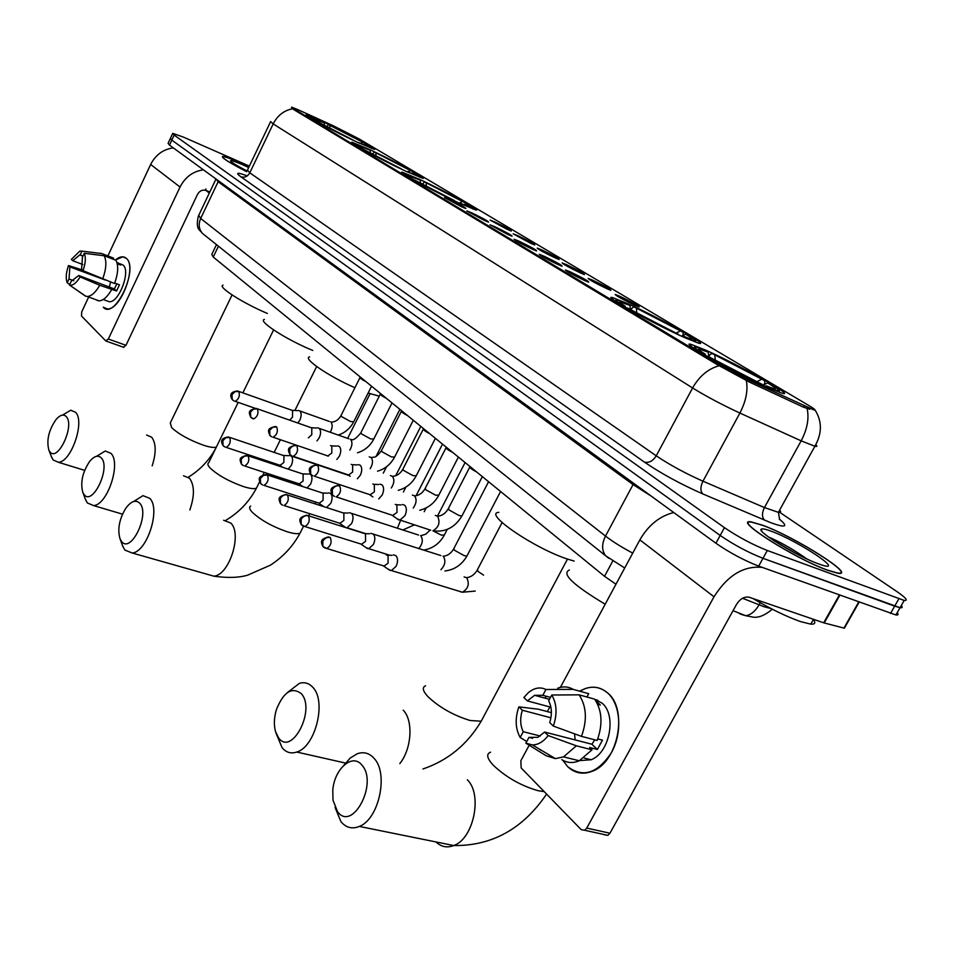 <?xml version="1.0" encoding="UTF-8"?>
<svg xmlns="http://www.w3.org/2000/svg" width="954" height="954" viewBox="0 0 954 954"><rect width="100%" height="100%" fill="white"/><g stroke="black" fill="none" stroke-linecap="round" stroke-linejoin="round"><path stroke-width="1.43" d="M705.566 350.082L691.71 344.585C675.384 339.409 736.214 373.718 769.425 388.195L781.875 393.12C798.307 398.176 738.074 364.38 705.566 350.082M369.603 149.551L352.36 142.349C345.897 140.751 381.564 160.033 406.249 171.422L422.694 178.267C429.109 179.793 394.05 160.868 369.603 149.551M419.498 179.328L402.516 172.304C394.98 170.349 433.724 191.42 459.685 203.321L475.772 209.952C483.296 211.836 445.172 191.146 419.498 179.328M627.911 303.73L612.969 297.743C599.458 293.653 653.502 323.823 684.781 337.668L698.471 343.142C712.042 347.125 658.642 317.432 627.911 303.73M323.966 122.303L306.532 114.969C300.963 113.657 333.995 131.413 357.511 142.325L374.195 149.337C379.716 150.589 347.268 133.166 323.966 122.303M461.378 206.684L444.492 197.55L449.429 199.529C460.555 204.907 466.017 207.912 465.814 208.544L461.378 206.684M484.119 220.302L466.804 210.906L471.693 212.861C483.153 218.394 488.746 221.483 488.484 222.127L484.119 220.302M507.766 234.457L489.986 224.798L494.84 226.73C506.646 232.43 512.381 235.602 512.036 236.246L507.766 234.457M532.368 249.197C521.552 244.021 515.47 240.706 514.111 239.251L518.916 241.147C531.092 247.026 536.971 250.294 536.553 250.938L532.368 249.197M557.995 264.544C546.857 259.214 540.608 255.791 539.225 254.289L543.983 256.161C556.54 262.219 562.574 265.582 562.073 266.238L557.995 264.544M584.695 280.548C573.223 275.05 566.795 271.52 565.4 269.97L570.098 271.795C583.061 278.055 589.25 281.525 588.666 282.181L584.695 280.548M507.146 229.318L490.117 220.088L494.78 221.948C505.966 227.362 511.475 230.403 511.308 231.059L507.146 229.318M530.662 243.306L513.192 233.825L517.819 235.662C529.327 241.231 534.979 244.355 534.753 245.011L530.662 243.306M555.121 257.854C544.543 252.786 538.569 249.531 537.185 248.1L541.765 249.912C553.618 255.648 559.402 258.856 559.116 259.524L555.121 257.854M580.569 272.999C569.681 267.776 563.54 264.425 562.144 262.946L566.664 264.723C578.887 270.638 584.826 273.941 584.456 274.621L580.569 272.999M607.066 288.764C595.856 283.386 589.536 279.927 588.129 278.401L592.577 280.142C605.194 286.248 611.287 289.646 610.846 290.326L607.066 288.764M634.672 305.185C623.117 299.651 616.63 296.086 615.187 294.5L619.575 296.205C628.388 300.152 643.079 308.369 638.333 306.711L634.672 305.185M333.53 125.88L359.074 138.89L807.919 404.961C814.549 408.92 816.493 410.566 813.762 409.874L749.82 380.622L717.945 363.891L293.51 108.625L291.697 107.146L298.232 109.793L333.53 125.88M615.974 584.218L604.526 576.311L213.243 257.043L211.764 254.468L216.475 244.618M249.006 166.855L238.929 162.228C229.914 158.292 224.452 156.361 222.544 156.456C221.4 157.696 229.449 162.776 246.657 171.684C229.664 162.848 221.722 157.827 222.842 156.611C224.727 156.516 230.141 158.424 239.072 162.311L248.994 166.878M762.735 525.272L751.43 521.957C731.122 518.046 794.265 558.448 827.738 570.313L837.636 573.199C858.218 576.872 795.362 537.054 762.735 525.272M172.591 133.715L170.42 138.342L171.815 140.107L720.187 535.456C733.888 544.841 748.163 552.461 762.973 558.317L900.051 607.698C902.389 608.02 902.806 607.293 901.303 605.516M809.767 409.254L803.721 407.286L749.105 381.946L717.468 364.786L293.2 109.269L291.53 107.492M249.364 166.103L183.609 137.185L172.757 133.369L174.153 135.098L724.444 527.657C738.205 536.995 752.491 544.603 767.302 550.494L904.201 600.436C908.411 600.793 906.002 597.872 896.987 591.635L779.812 512.381M170.253 138.7L168.095 143.303L169.478 145.091L715.917 543.243C729.583 552.688 743.834 560.308 758.668 566.116L895.913 614.96C898.251 615.258 898.68 614.507 897.189 612.706M170.42 138.342L171.815 140.107L720.187 535.456C733.888 544.841 748.163 552.461 762.973 558.317L894.673 606.16L900.051 607.698L904.201 600.436M248.684 167.534L242.531 164.708C234.732 161.333 230.725 160.033 230.498 160.832C231.357 162.323 236.878 165.722 247.062 171.004M205.969 188.999C204.883 189.333 205.992 190.681 209.308 193.066M115.303 260.048C119.679 256.459 123.328 255.875 126.25 258.284C139.272 268.312 114.659 320.484 103.27 307.212L107.146 308.893C120.538 310.718 137.304 266.333 126.25 258.284L122.804 256.817L115.303 260.048M173.306 147.894C163.17 149.289 155.609 154.822 150.649 164.482L107.885 255.922M203.417 169.824C192.994 171.326 185.195 177.062 180.044 187.032L108.339 339.016L125.976 345.312L197.502 194.389C199.672 190.717 202.594 189.417 206.267 190.526L209.808 192.028M88.662 297.028L81.746 311.827L81.46 315.953L105.703 340.876L108.339 339.016M125.976 345.312L123.4 347.22M73.768 280.75L68.998 278.973L69.892 266.905L105.334 280.047M82.807 264.532L72.766 260.728L79.766 254.909L82.974 256.03M109.316 287.023L110.557 282.026M119.357 263.507L123.078 265.045C131.044 270.96 118.88 303.062 109.185 301.714L106.741 300.808M116.889 262.338L120.645 265.057L117.27 263.757M116.853 283.851L114.361 288.907L78.705 275.527L80.112 276.922L99.753 285.27L116.555 291.006L119.453 284.829L114.718 283.04M113.085 259.19L113.586 258.129L101.828 253.585L81.949 251.129L80.172 254.956M115.959 260.299C118.654 265.617 118.177 273.369 114.528 283.517L83.034 270.662L81.603 269.29L82.461 257.139L84.25 253.299L104.177 255.755L115.959 260.299M111.618 289.718C107.385 296.944 103.187 300.665 99.049 300.856L97.165 300.403M100.277 253.227L101.828 253.585M104.177 255.755C106.824 261.086 106.323 268.849 102.662 279.045M99.753 285.27C95.519 292.532 91.334 296.277 87.219 296.491L85.347 296.05L69.487 285.043L71.264 281.227L78.705 275.527M72.766 260.728L71.371 259.381L79.886 251.069L81.949 251.129M84.25 253.299C86.003 257.389 85.598 263.185 83.034 270.662M80.112 276.922C76.344 283.088 72.838 285.806 69.582 285.067L69.487 285.043M68.998 278.973L67.233 282.778L69.737 284.519M67.233 282.778C65.552 278.64 65.981 272.892 68.509 265.546L69.892 266.905M82.271 269.934L68.509 265.546M118.26 262.875L117.759 263.948M114.361 288.907L116.555 291.006M827.392 570.075L837.195 572.925C857.563 576.562 795.35 537.15 763.057 525.487L751.871 522.208C731.778 518.344 794.265 558.328 827.392 570.075M752.909 598.516C770.856 609.022 786.692 616.713 800.442 621.579L810.781 624.143C815.002 624.429 815.873 622.879 813.38 619.516M771.452 531.306C765.561 529.1 762.151 528.421 761.22 529.243C756.617 531.509 797.699 556.48 818.353 563.814L820.75 564.661C847.534 573.819 798.76 541.168 771.452 531.306M806.714 558.853C794.992 550.577 783.508 543.84 772.239 538.628L768.638 537.09M773.527 540.453L796.22 553.654M49.811 451.659C57.526 462.797 75.092 425.651 66.315 416.648C63.62 413.917 60.245 414.811 56.191 419.343C48.785 429.956 46.341 440.188 48.845 450.026L49.811 451.659M62.547 415.097L70.763 410.196L75.593 412.307C85.228 421.501 71.156 462.332 58.373 462.273L53.114 459.935L51.289 456.394M358.501 142.79L371.166 147.56L365.931 144.281L364.464 144.925M352.813 140.107L314.748 120.609M311.541 118.773L311.958 118.594C309.275 116.889 308.929 116.34 310.909 116.948L324.324 122.875L311.958 118.594M358.501 142.551L366.992 145.867C368.912 146.463 368.554 145.938 365.931 144.281M315.07 120.466L352.813 139.892M324.324 125.368L324.324 122.875M314.605 119.846L314.82 120.574M223.057 285.174C216.963 286.498 242.984 303.217 267.347 313.437M326.733 126.655L328.498 124.652L365.275 143.577L365.513 144.459M365.275 143.577L328.498 124.652M360.636 143.291L362.723 142.373M329.917 125.499L329.917 128.325M84 494.434C92.443 506.562 110.962 467.877 101.374 457.992C98.131 454.772 94.172 455.988 89.509 461.617C82.438 472.421 80.208 482.7 82.843 492.443L84 494.434M96.533 456.31L105.298 450.992L111.022 453.388C121.325 463.298 107.349 505.131 93.564 505.584L87.339 502.949L85.264 498.894M407.155 171.839L419.629 176.418L413.845 172.746L412.164 173.497M401.312 169.096L361.316 148.574M357.822 146.57L358.239 146.379C355.043 144.352 354.649 143.708 357.046 144.471L370.188 150.267L358.609 145.771L360.97 147.655L358.239 146.379M407.143 171.565L415.062 174.594C417.387 175.333 416.981 174.713 413.845 172.746M361.649 148.43L401.312 168.858M370.212 152.962L370.188 150.267M360.97 147.655L361.196 148.514M264.425 319.435C257.151 320.794 286.82 339.946 312.817 350.452M372.442 154.166L374.373 152.02L412.963 171.887L413.249 173.008M412.963 171.887L374.373 152.02M408.002 171.72L410.339 170.659M375.924 152.95L375.959 156.027M121.432 541.264C130.71 554.524 150.303 514.182 139.785 503.271C135.802 499.467 131.139 501.112 125.809 508.232C119.262 519.083 117.33 529.279 120.025 538.795L121.432 541.264M133.608 501.518L142.993 495.651L149.838 498.37C160.856 509.078 147.119 551.901 132.26 553.022L124.819 550.041L122.422 545.378M368.137 393.036L379.251 396.172M460.472 203.679L472.683 208.044L466.256 203.87L464.324 204.764M454.474 200.877L412.331 179.233M408.503 177.027L408.956 176.824C405.116 174.391 404.663 173.64 407.573 174.582L420.32 180.211L408.944 175.858L411.758 178.124L408.956 176.824M460.46 203.369L467.651 206.04C470.489 206.958 470.024 206.231 466.256 203.87M412.688 179.066L454.474 200.602M420.392 183.12L420.32 180.211M411.758 178.124L411.985 179.03M309.656 356.832C302.12 358.132 328.259 376.138 354.924 387.729M422.407 184.229L424.506 181.928L465.111 202.844L465.445 204.251M465.111 202.844L424.506 181.928M459.78 202.808L462.416 201.592M426.211 182.941L426.307 186.316M278.628 737.943C291.888 756.534 316.12 709.394 301.261 693.641C291.841 686.57 283.553 691.912 276.398 709.645C274.072 717.527 273.762 724.766 275.444 731.372L278.628 737.943M287.309 692.652L299.425 683.326C304.636 681.848 309.132 683.219 312.912 687.429C326.745 701.309 315.464 746.827 296.742 752.05C290.946 753.958 286.057 752.491 282.074 747.662L275.945 732.934M498.823 512.37C482.605 513.073 534.729 548.717 568.262 559.318L574.129 561.071M684.912 337.728L695.526 341.019C696.444 340.769 694.13 338.944 688.585 335.522L685.676 334.21L682.504 335.796M678.401 334.747L678.366 334.329C660.204 325.815 643.234 317.038 627.47 307.999L627.04 308.214M621.638 305.065L622.151 304.815C614.71 300.105 613.923 298.769 619.814 300.832L630.022 305.447L619.885 301.858C619.194 302.084 620.982 303.527 625.216 306.198L622.151 304.815M684.865 337.239L682.289 335.701L688.013 338.038C693.785 340.065 693.009 338.789 685.676 334.21M627.47 307.999L678.366 334.329M681.418 336.142L682.289 335.701M630.32 309.287L630.022 305.447M625.216 306.198L625.43 307.295M631.166 309.752L632.12 307.927L634.028 306.914L683.171 332.314L683.016 335.546M683.171 332.314L634.028 306.914M676.207 333.029L680.262 331.002M636.425 308.345L636.795 312.936M337.525 811.651C352.467 832.472 378.523 782.852 361.84 765.048C352.42 752.861 334.198 769.055 332.779 790.389L333.018 800.215L337.525 811.651M344.036 765.096L350.249 758.036L357.154 753.803C363.617 751.514 369.258 753.016 374.051 758.323C388.815 773.312 379.012 819.2 359.336 826.426C352.145 829.324 346.016 827.738 340.948 821.656L335.033 807.43M769.234 388.111L779.06 390.937C780.348 390.723 777.522 388.481 770.582 384.212L767.612 382.888L762.997 385.273M762.592 385.094L707.677 356.653M701.619 353.111L702.156 352.837C692.926 347.006 691.984 345.396 699.318 348.031L708.238 352.169L698.733 348.89C697.756 349.092 699.938 350.869 705.292 354.232L702.156 352.837M769.174 387.539L766.277 385.81L770.427 387.491C777.641 390.091 776.699 388.564 767.612 382.888M708.13 356.426L762.544 384.593M765.215 386.298L766.277 385.81M708.691 356.677L708.238 352.169M705.292 354.232L705.483 355.389M569.347 570.039C561.226 573.652 573.163 585.052 605.182 604.228M708.822 356.736L710.014 354.518L712.101 353.493L764.524 380.61L764.869 382.912L763.808 384.856M764.524 380.61L712.101 353.493M756.999 381.648L761.554 379.287M714.784 355.091L715.297 360.135M288.191 469.106L291.244 465.48C292.997 461.39 293.045 458.266 291.364 456.095L289.634 455.475M282.694 467.281L279.999 465.397L283.851 462.475L283.958 455.69L229.556 437.361M307.045 487.947L310.587 484.083C312.375 479.91 312.411 476.714 310.67 474.472L308.786 473.804M302.883 486.588L299.139 484L303.074 481.043L303.145 474.09L248.088 455.797M326.483 507.516L330.692 503.414C332.529 499.169 332.541 495.889 330.728 493.564L328.689 492.86M323.919 506.693L319.041 503.33L323.072 500.349L323.108 493.23L267.37 474.973M365.752 533.668L347.006 527.729L351.621 523.531C353.493 519.203 353.481 515.84 351.597 513.431L349.379 512.692M345.873 527.645L339.755 523.436L343.869 520.443L343.869 513.133L285.902 494.446C278.055 496.676 278.21 498.382 280.464 503.581L281.8 504.738M365.954 547.548L368.757 548.693L373.396 544.472C375.327 540.071 375.292 536.613 373.324 534.109L370.915 533.346M367.576 548.645L361.339 544.388L365.537 541.359L365.501 533.858L306.675 515.22C298.793 517.485 298.9 519.501 301.225 524.569L302.585 525.737M388.385 569.311L391.438 570.552L396.101 566.306C398.068 561.811 398.021 558.257 395.958 555.669L393.334 554.858M390.15 570.516L383.83 566.223L388.111 563.158L388.028 555.466L386.143 554.87M297.851 423.027L299.818 420.237C301.559 416.159 301.595 413.082 299.914 411.007L298.34 410.435M289.611 420.142L292.473 417.172L292.568 410.506L237.594 390.997C230.951 391.677 229.175 394.551 232.251 399.607L233.599 400.716M365.99 381.683C361.96 379.585 359.956 378.154 359.98 377.379L359.98 376.77M316.978 440.891L319.208 437.85C320.997 433.7 321.021 430.552 319.268 428.406L317.563 427.797M308.357 437.838L311.755 434.762L311.815 427.929L256.101 408.384C248.35 410.327 248.398 411.687 250.711 417.184L252.083 418.293M386.453 398.367C382.28 396.196 380.217 394.706 380.252 393.907L380.252 393.31M336.81 459.458L339.374 456.155C341.198 451.934 341.198 448.702 339.374 446.484L337.537 445.84M327.663 456.06L331.813 453.043L331.825 446.031L330.501 445.578M407.704 415.705C403.387 413.464 401.252 411.913 401.312 411.079L401.312 410.506M357.392 478.777L360.338 475.199C362.21 470.894 362.198 467.591 360.302 465.278L358.287 464.61M350.166 476.344L348.413 475.104L352.658 472.051L352.646 464.872L351.227 464.383M429.801 433.748C425.329 431.399 423.135 429.801 423.218 428.918L423.218 428.37M378.738 498.894L382.172 495.031C384.08 490.63 384.057 487.244 382.077 484.859L379.883 484.143M372.871 496.939L370.021 494.923L374.373 491.847L374.314 484.489L372.787 483.976M452.804 452.506C448.165 450.073 445.888 448.404 445.995 447.486L446.007 446.961M397.15 518.833L400.012 520.049L404.913 515.685C406.881 511.201 406.821 507.731 404.758 505.25L402.373 504.499M398.748 519.966L392.547 515.577L396.995 512.477L396.888 504.916L395.242 504.368M476.75 472.039C471.932 469.511 469.583 467.77 469.714 466.816L469.726 466.315M567.606 766.587L562.753 760.207L567.606 766.587C582.87 778.19 597.49 773.515 611.49 752.563C622.604 732.589 620.613 704.35 607.674 692.986C628.126 709.156 618.359 761.507 592.816 771.047C583.252 774.91 574.845 773.432 567.606 766.587M579.758 691.197C589.93 685.366 599.243 685.962 607.674 692.986C601.044 687.274 593.567 685.807 585.243 688.573L579.758 691.197M673.762 512.525C659.655 516.078 648.362 525.201 639.86 539.881L560.392 687.369M762.174 567.368C743.595 565.603 727.544 575.405 714.009 596.787L586.746 828.084L609.952 833.224L736.524 604.395C740.221 598.695 744.466 596.31 749.26 597.264L823.672 622.807L839.305 595.069M549.838 706.938L547.334 711.589M529.53 744.621L520.848 760.72L521.158 767.934L581.224 829.67L584.647 830.254L586.746 828.084M609.952 833.224L607.853 835.358L604.419 834.774M844.326 627.422L843.944 628.102L823.672 622.807M540.238 736.035L523.257 731.694C520.18 725.481 519.87 718.326 522.339 710.229L550.911 717.79M550.899 707.224L527.347 700.892L534.61 695.299L542.826 695.299L550.494 697.398M575.167 739.922L574.535 733.829M594.736 699.258L602.117 703.181C616.94 715.106 609.63 753.052 591.075 759.766L579.722 760.576M595.451 700.272L600.293 705.042L597.705 704.338M594.843 739.839L591.874 744.227L544.603 732.052L548.204 735.582L576.347 745.813L592.04 749.82L589.608 747.495L597.383 749.474L602.475 740.149L597.753 738.921M586.913 697.004L588.713 693.701L573.199 689.372L545.938 689.492L542.826 695.299M579.853 691.233L588.713 693.701M594.652 699.151C602.129 710.527 602.964 724.289 597.168 740.447L581.487 736.369L553.344 726.077L549.719 722.56C552.211 714.284 551.853 707.045 548.645 700.844L551.782 695.013L579.114 694.834L594.652 699.151M592.04 749.82L579.269 760.779C572.96 763.403 567.129 763.009 561.799 759.622M544.877 698.089L546.392 696.277M557.744 688.144C563.254 686.176 568.405 686.582 573.199 689.372M579.114 694.834C586.543 706.27 587.33 720.115 581.487 736.369M576.347 745.813L563.564 756.868L555.395 758.621L546.141 755.747L525.857 743.166L528.969 737.382L532.618 738.313M527.347 700.892L523.865 697.517L528.397 692.616C534.371 687.751 540.226 686.713 545.938 689.492M551.782 695.013C556.862 703.682 557.386 714.045 553.344 726.077M548.204 735.582C543.446 741.711 538.187 744.824 532.415 744.955L525.857 743.166M544.603 732.052L537.913 737.311L528.969 737.382M540.417 750.035L541.347 750.273M551.364 712.662L538.497 709.239L518.869 706.842L522.339 710.229M523.257 731.694L520.168 737.454L526.727 741.532M520.168 737.454C515.339 728.713 514.91 718.517 518.869 706.842M591.874 744.227L597.383 749.474M293.51 108.625L293.2 109.269M717.945 363.891L717.468 364.786M749.82 380.622L749.105 381.946M804.425 405.987L803.721 407.286M218.442 246.192L213.243 257.043M612.754 561.012L604.526 576.311M779.311 519.036C788.696 526.894 785.869 528.122 770.844 522.72L702.859 493.957C680.786 484.215 661.289 473.589 644.344 462.07L240.861 176.764C235.066 172.447 237.188 172.161 247.217 175.906M807.132 408.55C809.254 418.424 807.263 429.193 801.157 440.843L764.44 507.564L778.392 512.346C780.849 512.644 781.278 511.881 779.668 510.02M815.801 444.743C817.506 446.293 817.196 446.794 814.883 446.245L801.157 440.843L739.899 413.058C722.369 404.925 706.604 396.566 692.592 387.968L273.178 123.913C277.531 115.482 283.97 110.449 292.508 108.792M719.185 365.716C708.154 368.793 699.282 376.21 692.592 387.968L656.233 455.821C669.827 464.944 685.401 473.399 702.955 481.198L764.44 507.564C761.793 513.133 761.841 517.342 764.595 520.192M746.326 380.479C748.151 390.377 746.004 401.24 739.899 413.058L702.955 481.198C700.272 486.886 700.248 491.131 702.859 493.957M270.471 121.945L247.468 170.074L249.793 172.817L273.178 123.913L270.65 121.575M898.835 598.862L890.511 613.446M174.153 135.098L169.478 145.091M724.444 527.657L715.917 543.243M767.302 550.494L758.668 566.116M240.861 176.764C244.582 177.909 247.563 176.597 249.793 172.817L656.233 455.821C652.894 461.104 648.935 463.179 644.344 462.07M742.534 598.265L764.023 606.72L771.142 608.616M760.231 602.749L759.05 604.872C755.222 611.383 750.774 614.996 745.682 615.7L739.672 613.792M215.735 179.531L198.718 215.365L200.674 218.466L218.144 181.737L215.938 178.947M204.907 235.376L202.379 233.348C198.837 229.115 198.277 224.154 200.674 218.466L605.492 536.088L633.051 484.584L218.144 181.737L218.454 180.783M608.831 558.293L605.659 555.8C601.676 550.589 601.628 544.018 605.492 536.088C612.504 541.514 621.579 547.191 632.74 553.117M651.093 496.008L633.051 484.584L633.587 483.249M745.36 615.568L742.14 614.698M198.36 216.069C195.308 229.854 199.899 229.568 202.379 233.348L605.659 555.8L623.749 567.391M180.044 187.032L150.649 164.482M152.175 465.838C156.325 452.84 156.158 443.288 151.674 437.194L146.594 435.012M216.391 446.997C214.388 447.939 210.071 447.354 203.44 445.208C189.536 440.176 178.935 434.32 171.648 427.642L170.277 422.992L232.072 294.929M189.846 509.949C194.699 495.818 194.58 485.24 189.488 478.228L183.49 475.76M257.306 486.409L256.435 488.162C254.372 489.163 250.079 488.639 243.544 486.6C229.187 481.52 218.072 475.354 210.214 468.116C207.733 465.469 207.233 463.68 208.699 462.738L238.202 402.373M207.256 574.296L213.863 576.168C229.234 575.334 242.471 533.751 230.796 523.066L223.641 520.276M301.106 531.056L300.033 533.179C297.875 534.168 293.641 533.715 287.345 531.819C272.522 526.703 260.847 520.204 252.333 512.322C249.423 509.209 248.875 507.123 250.663 506.073M483.439 717.003L481.198 721.212L470.155 720.509C453.555 715.44 439.484 707.498 427.952 696.67C422.741 690.982 421.942 687.357 425.567 685.783M399.786 763.629C411.77 748.95 413.487 720.377 403.208 710.17M664.604 327.437L644.785 317.277M544.209 791.617L538.175 790.723C520.991 785.762 506.014 777.26 493.254 765.203C486.934 758.275 486.039 753.946 490.559 752.193M435.966 841.941C441.118 846.89 447.044 848.082 453.734 845.542C473.709 838.793 482.76 794.527 467.365 779.8M750.858 378.714L720.449 362.997M225.084 447.056L223.033 445.53L222.842 440.688L225.788 437.755L229.616 437.409L228.388 436.968C221.841 437.791 220.052 440.641 223.033 445.53L224.297 446.651M280.619 465.469L226.193 447.378C229.926 444.981 231.071 441.654 229.616 437.409M243.497 465.647L241.422 464.121L241.243 459.196L244.26 456.203L248.135 455.833L246.8 455.368C239.084 457.407 239.263 458.922 241.422 464.121L242.71 465.242M299.806 484.048L244.713 465.993C248.529 463.537 249.662 460.15 248.135 455.833M262.66 485.002L260.549 483.451L260.406 478.455L263.471 475.402L267.394 474.997L265.963 474.508C258.188 476.63 258.355 478.24 260.549 483.451L261.861 484.596M397.424 528.206L400.608 520.288M319.769 503.378L263.972 485.371C267.871 482.843 269.016 479.385 267.394 474.997M282.611 505.155L280.464 503.581L280.345 498.513C282.145 495.555 284.519 494.375 287.464 494.959C289.169 499.419 288.025 502.937 284.042 505.537L340.542 523.484M444.361 534.979L441.285 535.122L432.925 530.794C438.888 527.264 440.438 522.398 437.576 516.174L435.286 515.41M418.77 548.538C422.61 544.007 423.29 539.749 420.797 535.778L420.559 535.576M303.396 526.155L304.97 526.56L301.225 524.569L301.13 519.417C302.978 516.4 305.387 515.184 308.38 515.768C310.169 520.288 309.036 523.877 304.97 526.56L362.186 544.424M467.245 555.443L466.911 556.075L464.193 555.657L454.426 550.208L453.901 548.467L488.591 481.71M440.915 569.693C445.172 565.185 445.971 560.737 443.312 556.337L443.073 556.134M325.087 548.061L326.805 548.478L322.893 546.463L322.822 541.228C324.706 538.151 327.162 536.899 330.191 537.472L328.331 536.899C320.472 539.272 320.472 541.3 322.893 546.463L324.265 547.644M459.888 591.587L462.404 592.231C468.235 588.713 469.69 583.896 466.756 577.742L464.085 576.92M483.571 575.119L478.037 571.434L477.489 569.586L502.09 522.565M384.748 566.235L326.805 548.478C330.955 545.724 332.075 542.051 330.191 537.472M234.159 401.002L232.251 399.607L231.989 394.61L234.922 391.7L238.703 391.402C240.169 395.648 239.001 398.951 235.197 401.324L255.052 408.288M353.731 421.716L350.5 421.513L341.508 416.564L341.091 415.384L359.968 377.641M330.251 432.257C332.576 427.929 332.791 424.518 330.907 422.026L330.704 421.859M250.473 412.104L253.454 409.135L257.294 408.813C258.832 413.13 257.663 416.493 253.764 418.925L250.711 417.184L250.473 412.104M373.789 439.031L370.569 438.888L361.375 433.82L360.946 432.567L380.252 394.205M349.844 450.109C352.36 445.661 352.61 442.096 350.619 439.412L350.404 439.245M252.643 418.579L253.764 418.925M271.866 436.872L269.922 435.453L269.696 430.302L272.737 427.261L276.636 426.927L275.336 426.474C267.561 428.429 267.525 430.015 269.922 435.453L271.306 436.586M394.61 457.026L391.414 456.93L382.017 451.743L381.564 450.407L401.312 411.401M370.188 468.676C372.907 464.109 373.217 460.377 371.082 457.491L369.234 456.847M328.367 456.131L273.094 437.23C277.077 434.738 278.258 431.303 276.636 426.927M291.888 455.905L289.909 454.486L289.706 449.251C291.495 446.293 293.856 445.136 296.766 445.78L295.358 445.303C287.571 447.295 287.404 449.084 289.909 454.486L291.316 455.63M416.266 475.712L413.07 475.676L403.47 470.382L402.993 468.939L423.206 429.276M391.307 487.971C394.276 483.296 394.634 479.397 392.368 476.273L390.389 475.593M349.176 475.175L293.224 456.298C297.29 453.734 298.471 450.228 296.766 445.78M312.745 475.748L310.742 474.305L310.563 468.986C312.399 465.969 314.784 464.789 317.742 465.421L316.203 464.92C308.357 467.007 308.19 468.915 310.742 474.305L312.173 475.462M438.78 495.162L435.62 495.198L425.794 489.76L425.281 488.221L445.983 447.879M413.249 508.077C416.504 503.307 416.922 499.216 414.525 495.818L412.378 495.102M370.856 494.995L314.2 476.153C318.362 473.518 319.542 469.94 317.742 465.421M334.484 496.426L332.457 494.971L332.302 489.569C334.186 486.504 336.619 485.276 339.624 485.908L337.943 485.383C330.036 487.53 329.834 489.676 332.457 494.971L333.912 496.152M462.225 515.41L461.903 516.031L459.089 515.518L449.036 509.949L448.499 508.303L469.702 467.233M430.683 530.221L400.012 520.049M393.453 515.637L336.094 496.867C340.339 494.148 341.52 490.499 339.624 485.908M714.009 596.787L639.86 539.881M839.83 595.26L824.208 622.974M843.944 628.102L858.707 602.034M690.923 346.063L691.71 344.585M402.23 172.901L402.516 172.304M612.349 298.948L612.969 297.743M779.656 519.632L778.392 512.346L814.883 446.245C822.145 433.474 822.193 421.37 815.026 409.97M772.287 609.201C764.309 615.89 757.404 618.43 751.573 616.809L745.682 615.7L733.03 610.703M895.913 614.96L900.051 607.698M123.865 347.387L106.24 341.115M79.766 254.909L82.938 256.125M103.223 299.508L109.185 301.714M87.219 296.491L99.049 300.856M69.582 285.067L85.848 296.253M810.781 624.143L813.5 619.313M761.829 531.235L761.22 529.243M771.476 538.283L770.486 538.39M84.656 470.358L58.373 462.273M371.166 147.56L371.476 148.454M215.699 448.428C209.141 460.4 200.018 469.988 188.343 477.191M48.845 450.026L51.79 457.693M122.494 514.158L93.564 505.584M316.656 366.527L294.893 410.482M280.416 439.734L274.156 452.363M269.505 461.772L269.028 462.738M264.246 472.397L263.042 474.806M259.607 481.758L256.435 488.162C249.256 501.709 239.049 512.429 225.824 520.312M419.629 176.418L419.951 177.384M273.595 329.929L242.853 392.869M82.843 492.443L85.765 500.23M303.515 526.25L300.033 533.179C292.89 546.356 282.992 557.029 270.34 565.197L247.551 575.202C238.643 577.778 227.41 578.1 213.863 576.168L132.26 553.022M370.069 393.704L347.638 438.375M315.667 502.054L314.808 503.76M309.811 513.717L308.726 515.875M472.683 208.044L473.029 209.081M120.025 538.795L122.899 546.678M345.515 763.069L296.742 752.05M567.499 559.056L481.198 721.212C467.269 744.573 447.855 760.493 422.968 768.972M695.526 341.019L695.919 342.319M620.112 302.597L619.885 301.858M546.594 794.074C522.935 828.883 491.978 846.043 453.734 845.542L359.336 826.426M779.06 390.937L779.478 392.332M699.043 349.868L698.733 348.89M386.561 466.721L383.293 473.16M283.684 455.475L288.704 455.702M399.893 409.338L376.15 456.25M348.937 475.474L291.304 456.036M405.915 487.077L403.375 492.049M302.883 473.876L307.784 474.078M420.809 426.402L395.66 475.784M426.128 507.945L424.196 511.714M402.85 529.959L414.489 524.819M322.846 493.015L327.616 493.17M442.525 444.123L416.075 495.746M331.682 493.85L330.68 493.516M447.235 529.422L444.051 535.564C439.353 543.768 432.532 548.598 423.588 550.076M343.619 512.918L348.222 513.049M465.099 462.547L437.504 516.031M421 535.707L425.925 534.097L430.23 529.947M418.52 535.027L351.561 513.395M500.576 491.489L466.911 556.075C461.819 564.816 454.521 569.776 445.005 570.957M389.971 555.3L368.757 548.693M365.251 533.656L369.663 533.751M443.491 556.254C447.593 555.765 450.956 553.392 453.579 549.11M440.843 555.55L373.312 534.097M391.438 570.552L462.404 592.231L475.211 591.075M387.384 555.264L391.987 555.335M466.888 577.647C471.061 577.063 474.484 574.606 477.143 570.265M371.559 386.215L353.529 422.133C350.118 428.465 345.014 432.782 338.241 435.072M331.515 422.085C335.391 421.918 338.515 419.82 340.888 415.801M292.341 410.327L297.421 410.637M329.309 421.441L299.902 410.995M392.022 402.922L373.563 439.484C369.973 446.09 364.631 450.526 357.535 452.78M351.227 439.484C353.016 440.665 356.176 438.506 360.719 433.009M311.588 427.75L316.573 428.036M348.89 438.804L319.268 428.394M413.285 420.261L394.372 457.503C390.58 464.407 384.963 468.974 377.534 471.193M371.69 457.538C374.278 456.489 374.862 459.256 381.326 450.884M331.288 445.852L336.464 446.114M435.394 438.303L415.992 476.237C411.973 483.475 406.07 488.174 398.259 490.332M392.965 476.32C396.971 475.927 400.227 473.649 402.731 469.463M352.121 464.693L357.142 464.92M458.397 457.073L438.494 495.734C434.213 503.33 427.976 508.172 419.748 510.235M415.097 495.853C419.164 495.376 422.467 493.015 424.995 488.794M373.813 484.322L378.643 484.513M482.342 476.606L461.903 516.031C454.903 527.538 445.232 532.463 432.913 530.794M438.124 516.186C442.262 515.613 445.613 513.192 448.189 508.911M396.423 504.761L401.026 504.928M594.891 699.473L597.776 700.272L594.891 699.473M607.853 835.358L584.647 830.254M844.385 628.185L859.113 602.177M534.61 695.299L549.456 699.342M584.075 758.013L591.075 759.766M563.564 756.868L579.269 760.779M532.415 744.955L555.395 758.621"/></g></svg>
